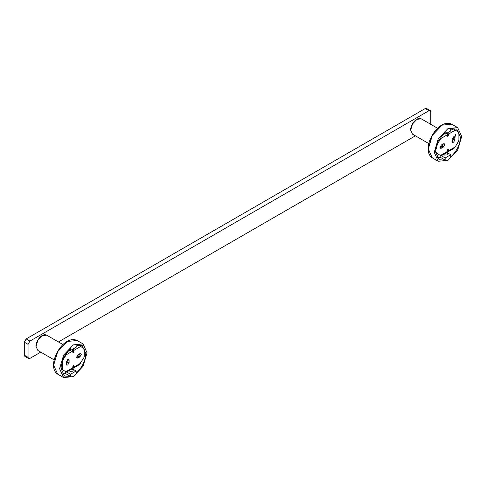 <?xml version="1.0" encoding="UTF-8"?>
<svg xmlns="http://www.w3.org/2000/svg" width="486" height="486" viewBox="0 0 486 486"><rect width="100%" height="100%" fill="white"/><g stroke="black" fill="none" stroke-linecap="round" stroke-linejoin="round"><path stroke-width="0.73" d="M428.919 110.729L29.919 341.093L26.171 338.93L425.171 108.566L428.919 110.729L430.244 110.601L430.79 111.81L430.79 124.793M40.757 352.137L29.919 358.395L28.595 358.528L28.048 357.313L28.048 344.337L29.919 341.093M26.171 338.93L24.3 342.174L24.3 355.151L24.847 356.366L28.595 358.528M430.244 110.601L426.495 108.439L425.171 108.566M415.402 135.837L58.417 341.944M434.229 152.367L438.25 138.832L447.964 128.577L457.678 127.611L461.7 136.505L457.678 150.046L447.964 160.301L438.25 161.261L434.229 152.367M416.836 119.368L412.462 123.942L410.688 129.908M454.659 129.732L453.936 128.328M443.773 133.273L445.152 134.166L450.771 130.916L450.771 128.766L456.791 129.142L460.449 137.228C460.011 144.725 456.785 151.268 450.771 156.869L450.771 154.712L446.913 152.483M436.993 157.664L440.158 157.227L445.152 160.113L439.131 159.736L435.474 151.65L438.19 141.104L445.152 132.01L445.152 134.166M440.243 155.028L440.158 157.227M455.455 134.343L454.72 139.646M448.007 151.839L447.217 152.659M441.294 155.727L445.152 157.956L450.771 154.712M440.158 155.07L440.82 155.459M445.152 160.113L445.152 157.956M440 147.367L441.41 144.937L444.271 143.759L444.684 144.664L443.281 147.1L440.413 148.279L440 147.367M446.555 152.604L447.339 151.492L440.766 155.289L440.966 155.635M435.784 148.266L435.784 152.063L436.155 152.871L441.027 155.793M436.179 152.883L437.43 153.606L437.036 152.78L437.036 145.381L437.43 144.099L437.005 143.856M439.514 137.848L440.766 138.571L437.43 144.099M441.027 135.959L440.766 138.571L447.339 134.774L446.555 132.763M447.806 132.04L448.59 135.011L447.649 136.274L447.339 134.774M447.339 135.472L447.649 136.274L447.339 135.734M451.834 128.492L453.335 128.851L450.771 130.333M448.59 134.057L455.163 130.26L453.335 128.851M455.163 130.26L458.523 131.955L455.024 130.096M457.247 131.22L458.492 131.937L458.887 132.763L458.887 140.162L458.492 141.444L455.163 146.972L448.59 150.769L447.806 151.881L453.918 148.437L455.163 146.972M448.59 150.769L448.59 149.81L447.09 151.948L447.806 151.881M447.339 150.605L448.274 149.269L448.59 149.81M440.012 147.537L442.029 146.377L443.426 143.777M452.187 141.59L453.742 139.075L453.73 136.748M454.987 139.798L453.584 142.234L452.588 142.331L452.18 139.257L453.584 136.827L454.574 136.724L454.987 139.798L453.742 139.075M448.274 149.269L447.649 149.633L447.339 151.492M59.578 368.667L63.605 355.132L73.319 344.878L83.027 343.912L87.055 352.806L83.027 366.347L73.319 376.601L63.605 377.561L59.578 368.667M42.191 335.668L37.811 340.243L36.037 346.208M80.008 346.032L79.291 344.629M69.121 349.574L70.506 350.467L76.126 347.217L76.126 345.066L82.146 345.443L85.803 353.529C85.366 361.025 82.14 367.568 76.126 373.169L76.126 371.012L72.268 368.783M62.348 373.965L65.513 373.527L70.506 376.413L64.486 376.036L60.829 367.951L63.544 357.404L70.506 348.31L70.506 350.467M65.592 371.328L65.513 373.527M73.362 368.139L72.572 368.959M66.649 372.027L70.506 374.256L76.126 371.012M65.513 371.371L66.175 371.76M70.506 376.413L70.506 374.256M76.6 357.35L77.997 357.994L77.007 358.091L76.594 357.18L77.997 354.75L79.874 353.668L80.864 353.565L81.277 354.476L79.874 356.912L78.623 356.189L80.02 353.589M73.046 349.003L73.939 351.311L73.629 352.216L72.505 349.312M72.693 351.773L73.003 352.575L73.629 352.216M73.003 352.575L72.693 352.034L73.003 352.575M66.321 371.936L61.503 369.172L62.785 369.907L62.39 369.081L61.139 368.364L61.139 364.567M64.869 354.148L66.114 354.871L62.785 360.399L62.354 360.156M61.922 361.414L62.39 361.681L62.785 360.399M62.39 361.681L62.39 369.081M61.139 368.364L61.534 369.184M71.91 368.904L72.693 367.793L66.114 371.59L66.382 372.094M72.693 367.793L73.003 365.934L73.629 365.569L73.939 367.07L73.161 368.181L72.438 368.248L73.939 366.11M73.161 348.341L73.939 350.357L80.518 346.561L83.847 348.237L84.242 349.063L84.242 356.463L83.847 357.745L79.273 364.737L73.161 368.181M82.656 347.551L80.378 346.397M80.518 346.561L78.689 345.151L76.126 346.633M77.189 344.793L78.689 345.151M73.939 351.311L73.939 350.357M77.997 357.994L79.874 356.912M76.752 357.271L78.623 356.189M66.296 364.378L67.852 361.87L67.846 359.537M67.852 361.87L69.103 362.586L67.694 365.022L66.704 365.12L66.29 364.208L66.29 362.046L67.694 359.616L68.69 359.519L69.103 360.424L67.852 359.707M69.103 362.586L69.103 360.424M71.91 349.063L72.693 352.034M66.382 352.259L66.114 354.871L72.693 351.074M72.104 368.874L73.216 370.715L72.943 371.201L69.966 371.359L69.133 370.593M446.756 152.58L447.861 154.414L447.588 154.9L444.611 155.058L443.779 154.293M24.3 342.174L28.048 344.337M24.3 355.151L28.048 357.313M451.743 124.191L442.029 125.151L432.315 135.406L428.294 148.947L432.315 157.841C429.533 156.012 428.148 152.987 428.166 148.765C428.166 136.833 440.881 119.082 451.743 124.191L457.678 127.611M441.871 125.242L432.224 135.351L428.294 148.582M421.344 118.876L416.927 119.313L412.517 123.973L410.688 130.126L412.517 134.166L410.609 130.017C410.542 124.452 416.727 116.44 421.344 118.876L437.643 128.286M443.183 145.016L440.037 146.991M437.036 152.78L435.784 152.063M437.036 145.381L436.568 145.114M448.59 135.011L447.691 132.702M448.274 135.916L447.15 133.012M444.641 133.869L441.713 135.558M440.158 147.458L441.41 148.181M442.029 146.377L443.281 147.1M453.742 136.912L454.987 137.635M77.098 340.492L67.384 341.451L57.67 351.706L53.648 365.247L57.67 374.141C54.888 372.312 53.503 369.287 53.521 365.065C53.521 353.134 66.23 335.383 77.098 340.492L83.027 343.912M67.226 341.543L57.579 351.651L53.648 364.883M46.699 335.176L42.282 335.613L37.865 340.273L36.037 346.427L37.865 350.467L35.964 346.318C35.891 340.753 42.082 332.74 46.699 335.176L62.998 344.586M67.852 361.955L66.29 362.969M73.629 365.569L72.693 366.906M80.518 363.273L73.939 367.07M69.996 350.169L67.068 351.858M412.517 134.166L428.816 143.577M432.315 157.841L438.25 161.261M446.883 152.501L441.094 155.848M440.201 154.967L440.93 155.544M37.865 350.467L54.165 359.877M57.67 374.141L63.605 377.561M65.555 371.261L66.284 371.845M72.232 368.801L66.442 372.148"/></g></svg>
